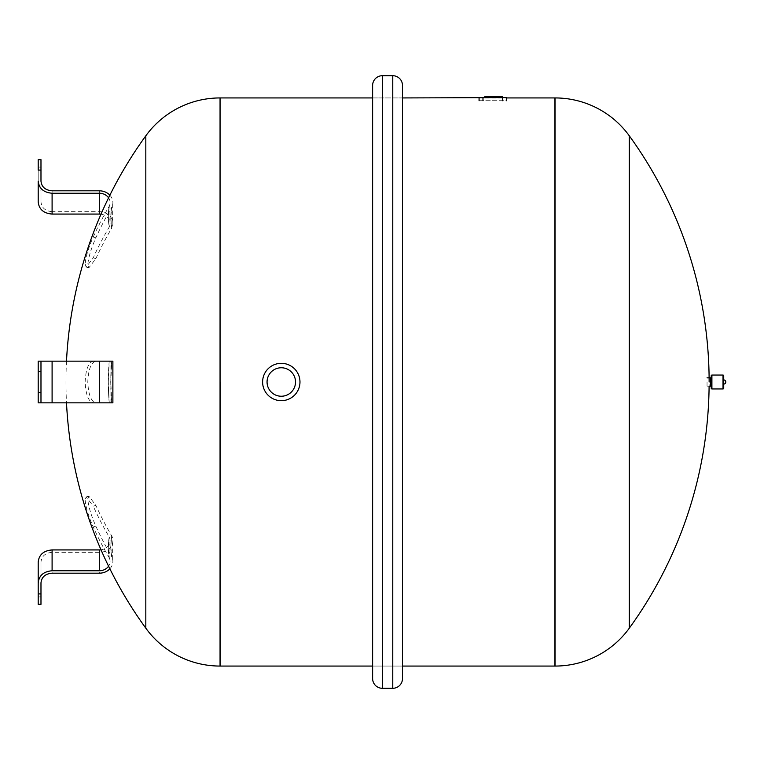 <?xml version="1.0" encoding="UTF-8"?>
<svg xmlns="http://www.w3.org/2000/svg" width="764" height="764" viewBox="0 0 764 764"><rect width="100%" height="100%" fill="white"/><g stroke="black" fill="none" stroke-linecap="round" stroke-linejoin="round"><path stroke-width="0.57" stroke-dasharray="3.82 2.86" d="M554.941 382L554.941 666.065L554.941 382M40.979 168.472L40.979 187.906L40.979 168.472M38.2 186.512L38.2 170.085M85.148 264.115L86.198 267.085L93.227 257.84L95.882 258.604L88.834 267.849L87.784 264.879C88.395 257.592 91.097 248.558 95.882 237.766L93.227 237.012C88.443 247.803 85.759 256.838 85.148 264.115M108.584 197.809A10.763 9.321 180 0 1 109.92 204.179A10.763 9.321 180 0 1 109.252 206.165L109.214 206.223A393.317 340.629 0 0 0 93.227 237.012M109.214 206.223A208.887 93.007 -149.5 0 0 108.287 216.231A208.887 96.34 25.8 0 1 109.252 206.165L108.287 216.231A208.887 93.007 -149.5 0 0 109.214 227.061A393.317 340.629 0 0 0 93.227 257.84M101.01 214.187A10.763 9.321 180 0 1 109.92 221.78A10.763 9.321 180 0 1 109.252 226.994A208.887 96.34 25.8 0 1 108.287 216.231L109.214 227.061M95.882 258.604A390.528 338.204 0 0 1 111.706 228.159L110.809 217.243L111.706 207.321A390.528 338.204 0 0 0 95.882 237.766M109.873 195.192A13.561 11.737 180 0 1 112.661 204.628A13.561 11.737 180 0 1 111.83 207.092L111.773 207.216M52.095 190.819L52.095 211.657L99.32 211.657A13.561 11.737 180 0 1 112.661 221.331A13.561 11.737 180 0 1 111.83 227.93L111.773 228.044M52.095 211.657C45.324 211.074 41.628 207.846 40.979 201.982L40.979 181.144M40.979 187.906L38.2 187.906L38.2 159.666M38.2 201.982L38.2 190.914L40.979 190.914L40.979 201.982M40.979 159.666L40.979 190.914M40.979 595.528L40.979 576.094L40.979 595.528M38.2 593.914L38.2 576.094L40.979 576.094M85.148 499.885C85.759 507.162 88.443 516.197 93.227 526.988L95.882 526.234C91.088 515.433 88.395 506.398 87.784 499.121L88.834 496.151L95.882 505.396L93.227 506.16L86.198 496.915L85.148 499.885M101.01 549.813A10.763 9.321 180 0 0 109.92 542.22A10.763 9.321 180 0 0 109.252 537.006L109.214 536.939A393.317 340.629 0 0 1 93.227 506.16M109.233 536.968L108.287 547.769A208.887 93.007 -30.5 0 0 109.214 557.777A393.317 340.629 0 0 1 93.227 526.988M109.214 536.939A208.887 93.007 -30.5 0 0 108.287 547.769L109.233 557.806A208.887 96.34 154.2 0 1 108.287 547.769A208.887 96.34 154.2 0 1 109.252 537.006M109.214 557.777L109.233 557.806A10.763 9.321 180 0 1 109.92 559.821A10.763 9.321 180 0 1 108.584 566.191M95.882 526.234A390.528 338.204 0 0 0 111.706 556.679L110.809 546.757L111.706 535.841A390.528 338.204 0 0 1 95.882 505.396M40.979 582.856L40.979 562.017C41.628 556.154 45.324 552.926 52.095 552.343L99.32 552.343A13.561 11.737 180 0 0 112.661 542.669A13.561 11.737 180 0 0 111.83 536.07L111.773 535.956M109.873 568.808A13.561 11.737 180 0 0 112.661 559.372A13.561 11.737 180 0 0 111.83 556.908L111.773 556.784M40.979 562.017L40.979 573.086L38.2 573.086L38.2 562.017M38.2 604.334L38.2 576.094M40.979 573.086L40.979 604.334M220.175 666.065L220.175 97.935L220.175 666.065M723.718 375.745L723.718 388.255M711.217 388.255L711.217 375.745M707.044 382L707.044 386.164L707.044 382M711.217 377.139L711.217 386.861M723.718 384.082L723.718 382L723.718 384.082M484.691 97.582L484.691 96.799L484.691 97.582L484.691 96.799L484.691 97.582L484.691 96.799L484.691 97.582L484.691 96.799L484.691 97.582L502.655 97.582L484.691 97.582L498.032 97.582L484.691 97.582L488.769 97.582L487.881 97.582L487.881 96.799L488.769 96.799L484.691 96.799L502.655 96.799L497.985 96.799L502.655 96.799L502.655 97.582L484.691 97.582L494.805 97.582L494.805 96.799L488.272 96.799L488.272 97.582L493.678 97.582L493.678 96.799L493.678 97.582L498.032 97.582L488.253 97.582L488.253 96.799L498.032 96.799L484.691 96.799L494.805 96.799L494.805 97.582L497.927 97.582L497.927 96.799L497.927 97.582L484.691 97.582L484.691 96.799L488.253 96.799L488.253 97.582L484.691 97.582L484.691 96.799L484.691 97.582L502.655 97.582L502.655 96.799M490.383 97.582L494.442 97.582L490.383 97.582L490.383 96.799L494.442 96.799L490.383 96.799L494.442 96.799L490.383 96.799L490.383 97.582L494.442 97.582L493.878 96.799L493.878 97.582L490.383 97.582M485.637 97.582L485.637 96.799L485.637 97.582M488.769 97.582L488.769 96.799L488.769 97.582M494.079 97.582L494.079 96.799M493.506 97.582L493.506 96.799L493.506 97.582M496.638 97.582L496.638 96.799L496.638 97.582M499.551 97.582L499.551 96.799M497.927 97.582L497.927 96.799M487.824 96.799L489.38 96.799L487.824 96.799L487.824 97.582M491.309 97.582L491.309 96.799M479.076 97.582L506.513 97.582L506.513 100.705L479.076 100.705L479.076 97.935L506.513 97.935M479.076 100.705L506.513 100.705M262.606 382A18.68 18.68 0 0 1 281.295 363.32A18.68 18.68 0 0 1 299.975 382A18.68 18.68 0 0 1 281.295 400.68A18.68 18.68 0 0 1 262.606 382M295.525 382A14.239 14.239 0 0 0 281.295 367.761A14.239 14.239 0 0 0 267.056 382A14.239 14.239 0 0 0 281.295 396.239A14.239 14.239 0 0 0 295.525 382M40.979 382L40.979 371.581L40.979 382M38.2 382L38.2 371.581L38.2 382M85.148 382C85.759 369.337 88.443 362.394 93.227 361.162L95.882 361.162C91.088 362.403 88.395 369.346 87.784 382C88.395 394.663 91.097 401.606 95.882 402.838L93.227 402.838C88.443 401.606 85.759 394.654 85.148 382M52.095 402.838L38.2 402.838L38.2 361.162L52.095 361.162L52.095 402.838L93.227 402.838M109.214 402.838A208.887 186.005 -90 0 1 108.287 382A208.887 192.681 90 0 0 109.252 402.838L108.287 382A208.887 186.005 -90 0 1 109.214 361.162L93.227 361.162M108.287 382L109.233 361.162A208.887 192.681 90 0 0 108.287 382M109.214 361.162L52.095 361.162M95.882 361.162L111.773 361.162L110.809 382L111.773 402.838L95.882 402.838M112.881 402.838L111.773 402.838M112.881 361.162L111.773 361.162M40.979 361.162L40.979 402.838M372.622 85.425L372.622 666.065L372.622 97.935L402.485 97.935L402.485 678.575M402.485 97.935L372.622 97.935L372.622 678.575M555.065 666.065L555.065 97.935M629.297 628.189L629.297 135.811M111.706 228.159A206.108 91.766 30.5 0 1 111.706 207.321M111.83 207.092A206.108 95.061 -154.2 0 0 111.83 227.93M99.32 190.819L99.32 211.657M111.706 556.679A206.108 91.766 149.5 0 1 111.706 535.841M111.83 536.07A206.108 95.061 -25.8 0 0 111.83 556.908M99.32 552.343L99.32 573.181M52.095 552.343L52.095 573.181M220.051 666.065L220.051 97.935M145.819 628.189L145.819 135.811M723.021 388.943L723.021 375.057M711.905 375.057L711.905 388.943M710.52 386.164L710.52 377.836M492.856 97.582L492.856 96.799M497.985 97.582L497.985 96.799L497.994 97.582M494.805 97.582L494.805 96.799M482.982 100.705L482.982 97.582M502.607 100.705L502.607 97.582M111.706 361.162A206.108 183.532 90 0 0 111.706 402.838M111.83 402.838A206.108 190.121 -90 0 1 111.83 361.162M99.32 361.162L99.32 402.838M382.344 75.703L382.344 688.297M392.763 75.703L392.763 688.297M707.044 386.164L709.107 386.164A419.503 419.503 0 0 0 709.135 382M86.198 267.085L88.834 267.849M112.661 221.331L112.661 204.628M109.92 204.179L109.92 221.78M38.2 167.077L40.979 167.077M38.2 596.923L40.979 596.923M86.198 496.915L88.834 496.151M112.661 559.372L112.661 542.669M109.92 542.22L109.92 559.821M66.497 361.162A419.503 419.503 0 0 0 66.497 402.838M372.622 666.065L402.485 666.065L372.622 666.065M494.442 97.582L494.442 96.799L494.442 97.582M498.032 97.582L498.032 96.799M487.881 97.582L487.881 96.799L487.881 97.582M493.238 97.582L493.238 96.799M489.38 97.582L489.38 96.799M38.2 371.581L40.979 371.581M110.083 402.838L110.083 361.162M38.2 392.419L40.979 392.419"/><path stroke-width="1.15" d="M506.513 97.935L554.941 97.935L554.941 666.065L555.065 97.935A91.68 91.68 0 0 1 629.297 135.811L629.297 628.189A419.503 419.503 0 0 0 709.107 386.164L710.52 386.164A0.697 0.697 0 0 1 711.217 386.861L711.217 377.139A0.697 0.697 0 0 1 710.52 377.836L710.52 386.164M555.065 97.935L555.065 666.065A91.68 91.68 0 0 0 629.297 628.189M40.979 170.085L40.979 159.666L38.2 159.666L38.2 170.085L40.979 170.085L40.979 181.144C41.628 187.008 45.324 190.236 52.095 190.819L99.32 190.819A13.561 11.737 180 0 1 109.873 195.192M52.095 193.235C43.634 192.509 39.012 188.479 38.2 181.144L38.2 201.982C39.012 209.317 43.634 213.347 52.095 214.073L52.095 193.235L99.32 193.235A10.763 9.321 180 0 1 108.584 197.809M52.095 214.073L99.32 214.073A10.763 9.321 180 0 1 101.01 214.187M38.2 186.512L38.2 181.144M38.2 190.914L38.2 187.906M38.2 573.086L38.2 604.334L40.979 604.334L40.979 582.856C41.628 576.992 45.324 573.764 52.095 573.181L99.32 573.181A13.561 11.737 180 0 0 109.873 568.808M52.095 549.927C43.634 550.653 39.012 554.683 38.2 562.017L38.2 582.856C39.012 575.521 43.634 571.491 52.095 570.765L52.095 549.927L99.32 549.927A10.763 9.321 180 0 0 101.01 549.813M52.095 570.765L99.32 570.765A10.763 9.321 180 0 0 108.584 566.191M38.2 582.856L38.2 593.914L40.979 593.914M220.175 382L220.175 666.065L220.175 382M220.051 666.065L220.051 97.935A91.68 91.68 0 0 0 145.819 135.811L145.819 628.189A91.68 91.68 0 0 0 220.051 666.065L372.622 666.065M723.718 375.745A0.697 0.697 0 0 0 723.021 375.057L723.021 388.943A0.697 0.697 0 0 0 723.718 388.255L723.718 375.745M711.905 375.057A0.697 0.697 0 0 0 711.217 375.745L711.217 388.255A0.697 0.697 0 0 0 711.905 388.943L711.905 375.057L723.021 375.057M502.655 97.582L502.655 96.799L484.691 96.799L484.691 97.582M491.309 97.582L491.309 96.799M497.927 97.582L497.927 96.799M506.513 100.705L506.513 97.582L402.485 97.935L402.485 85.425A9.722 9.722 0 0 0 392.763 75.703L382.344 75.703A9.722 9.722 0 0 0 372.622 85.425L372.622 678.575A9.722 9.722 0 0 0 382.344 688.297L382.344 75.703M479.076 100.705L479.076 97.582M299.975 382A18.68 18.68 0 0 0 281.295 363.32A18.68 18.68 0 0 0 262.606 382A18.68 18.68 0 0 0 281.295 400.68A18.68 18.68 0 0 0 299.975 382M267.056 382A14.239 14.239 0 0 1 281.295 367.761A14.239 14.239 0 0 1 295.525 382A14.239 14.239 0 0 1 281.295 396.239A14.239 14.239 0 0 1 267.056 382M99.32 361.162L112.881 361.162L112.881 402.838L99.32 402.838L99.32 361.162L40.979 361.162L40.979 402.838L99.32 402.838M40.979 361.162L38.2 361.162L38.2 402.838L40.979 402.838M392.763 75.703L392.763 688.297A9.722 9.722 0 0 0 402.485 678.575L402.485 85.425M99.32 214.073L99.32 193.235M99.32 570.765L99.32 549.927M487.824 97.582L487.824 96.799M494.805 97.582L494.805 96.799M502.607 100.705L502.607 97.582M482.982 100.705L482.982 97.582M52.095 402.838L52.095 361.162M709.135 382A419.503 419.503 0 0 0 629.297 135.811M555.065 666.065L402.485 666.065M145.819 135.811A419.503 419.503 0 0 0 66.497 361.162M66.497 402.838A419.503 419.503 0 0 0 145.819 628.189M220.051 97.935L372.622 97.935M723.718 384.082A2.082 2.082 0 0 0 725.8 382A2.082 2.082 0 0 0 723.718 379.918M711.905 388.943L723.021 388.943M707.044 377.836L710.52 377.836M498.032 97.582L498.032 96.799M392.763 688.297L382.344 688.297"/></g></svg>
